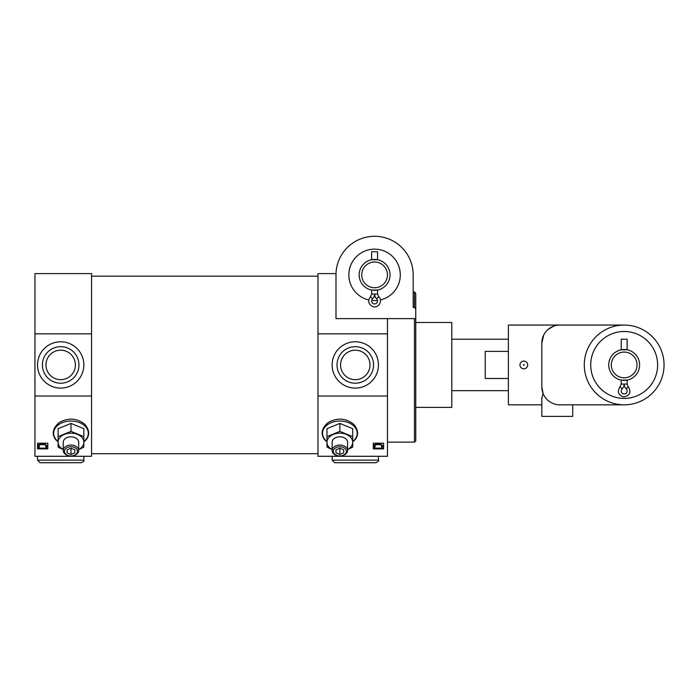 <?xml version="1.0" encoding="UTF-8"?>
<svg xmlns="http://www.w3.org/2000/svg" width="699" height="699" viewBox="0 0 699 699"><rect width="100%" height="100%" fill="white"/><g stroke="black" fill="none" stroke-linecap="round" stroke-linejoin="round"><path stroke-width="1.05" d="M378.675 296.691L377.547 294.026L377.547 290.033L371.632 290.033L371.632 294.026L370.496 296.691C367.569 300.788 368.294 304.082 372.672 306.573C378.342 308.888 383.34 300.666 378.675 296.691L376.621 298.822A2.962 2.962 0 0 1 376.7 303.043A2.962 2.962 0 0 1 372.48 303.043A2.962 2.962 0 0 1 372.55 298.822L370.496 296.691M390.025 274.882A15.439 15.439 0 0 1 366.87 288.25A15.439 15.439 0 0 1 366.87 261.513A15.439 15.439 0 0 1 390.025 274.882M371.632 259.731L377.547 259.731L377.547 251.727L371.632 251.727L371.632 259.731M317.984 333.851L387.456 333.851L387.456 396.027L317.984 396.027L317.984 273.597L336.009 273.597L335.992 274.882A38.594 38.594 0 0 1 374.585 236.288A38.594 38.594 0 0 1 413.179 274.882L413.179 291.937L414.472 291.937L414.472 307.403L415.756 309.141L415.756 293.3L414.472 291.937M413.179 274.882L413.179 307.403L414.472 307.403M336.009 273.597L328.277 273.597M415.756 301.898L415.756 293.3M415.756 315.406L415.756 304.476M415.756 364.939L415.756 399.033M335.992 274.882L335.992 318.622L414.472 318.622L414.472 442.126L415.756 440.842L415.756 309.141M387.456 318.622L387.456 333.851M387.456 396.027L387.456 456.281L317.984 456.281L317.984 396.027M415.756 318.622L414.472 318.622M70.975 455.984A6.536 4.622 0 0 1 65.313 449.046A6.536 4.622 0 0 1 76.628 449.046A6.536 4.622 0 0 1 70.975 455.984A7.715 5.461 0 0 1 63.251 450.523A7.715 5.461 0 0 1 70.975 445.062A7.715 5.461 0 0 1 78.69 450.523A7.715 5.461 0 0 1 70.975 455.984M67.113 452.935L67.113 449.78L70.975 448.208L74.828 449.78L74.828 452.935L70.975 454.507L67.113 452.935L67.113 449.78M55.71 439.688C51.551 434.044 52.687 428.365 59.109 422.642C68.205 417.504 76.733 418.011 84.701 424.188C89.428 429.684 89.944 434.848 86.248 439.68L83.836 441.838M91.56 396.027L91.56 456.281L34.95 456.281L34.95 396.027L91.56 396.027L91.56 333.851L34.95 333.851L34.95 273.597L91.56 273.597L91.56 333.851M37.519 448.889L37.519 443.201L47.812 443.201L47.812 448.889L37.519 448.889M339.854 455.984A6.536 4.622 0 0 1 334.192 449.046A6.536 4.622 0 0 1 345.507 449.046A6.536 4.622 0 0 1 339.854 455.984A7.715 5.461 0 0 1 332.13 450.523A7.715 5.461 0 0 1 339.854 445.062A7.715 5.461 0 0 1 347.569 450.523A7.715 5.461 0 0 1 339.854 455.984M335.992 452.935L335.992 449.78L339.854 448.208L343.707 449.78L343.707 452.935L339.854 454.507L335.992 452.935L335.992 449.78M324.589 439.688C320.43 434.044 321.566 428.365 327.988 422.642C337.084 417.504 345.612 418.011 353.58 424.188C358.307 429.684 358.823 434.848 355.127 439.68L352.715 441.838M373.301 448.889L373.301 443.201L383.594 443.201L383.594 448.889L373.301 448.889M37.519 443.201L37.519 448.129L47.812 448.129L47.812 443.201M373.301 443.201L373.301 448.129L383.594 448.129L383.594 443.201M34.95 396.027L34.95 333.851M415.756 322.484L451.781 322.484L451.781 407.395L415.756 407.395M37.938 445.464L38.069 444.852L42.814 443.358L42.814 443.909L44.518 444.092L47.165 446.058L46.44 447.246L45.75 446.941L46.317 446.023M47.174 446.058L44.518 443.533L42.814 443.358M373.712 445.464L373.851 444.852L378.587 443.358L378.587 443.909L380.291 444.092L382.947 446.058L382.222 447.246L381.532 446.941L382.1 446.023M382.947 446.058L380.291 443.533L378.587 443.358M39.362 446.46L38.655 447.334L38.069 445.412L42.814 443.909M37.938 445.455L38.069 444.852M39.362 447.019L38.821 446.102L39.223 445.28L41.04 444.625L44.081 444.643L46.16 445.499M45.75 446.381L45.75 446.941M44.518 443.533L44.518 444.092M375.136 446.46L374.428 447.334L373.851 445.412L378.587 443.909M373.712 445.455L373.851 444.852M375.136 447.019L374.594 446.102L374.996 445.28L376.813 444.625L379.854 444.643L381.934 445.499M381.532 446.381L381.532 446.941M380.291 443.533L380.291 444.092M378.447 364.939A23.154 23.154 0 0 1 343.707 384.992A23.154 23.154 0 0 1 343.707 344.887A23.154 23.154 0 0 1 378.447 364.939M83.836 364.939A23.154 23.154 0 0 1 49.105 384.992A23.154 23.154 0 0 1 49.105 344.887A23.154 23.154 0 0 1 83.836 364.939M373.554 364.939A18.27 18.27 0 0 1 346.154 380.763A18.27 18.27 0 0 1 346.154 349.116A18.27 18.27 0 0 1 373.554 364.939M370.016 364.939A14.723 14.723 0 0 1 347.927 377.687A14.723 14.723 0 0 1 347.927 352.182A14.723 14.723 0 0 1 370.016 364.939M78.952 364.939A18.27 18.27 0 0 1 51.543 380.763A18.27 18.27 0 0 1 51.543 349.116A18.27 18.27 0 0 1 78.952 364.939M75.405 364.939A14.723 14.723 0 0 1 53.316 377.687A14.723 14.723 0 0 1 53.316 352.182A14.723 14.723 0 0 1 75.405 364.939M326.983 436.63L326.983 428.67L339.854 423.419L352.715 428.67L352.715 436.63L339.854 431.379L326.983 436.63L326.983 447.133L332.13 449.597M339.854 431.379L339.854 423.419M347.569 449.597L352.715 447.133L352.715 436.63M332.13 449.536A12.862 9.096 0 0 1 326.983 442.266A12.862 9.096 0 0 1 333.423 434.385A12.862 9.096 0 0 1 346.285 434.385A12.862 9.096 0 0 1 352.715 442.266A12.862 9.096 0 0 1 347.569 449.536M332.13 450.523L332.13 442.266A7.715 5.461 0 0 1 339.854 436.805A7.715 5.461 0 0 1 347.569 442.266L347.569 450.523M343.707 449.78L343.707 452.935M339.854 448.208L339.854 454.507M58.104 436.63L58.104 428.67L70.975 423.419L83.836 428.67L83.836 436.63L70.975 431.379L58.104 436.63L58.104 447.133L63.251 449.597M70.975 431.379L70.975 423.419M78.69 449.597L83.836 447.133L83.836 436.63M63.251 449.536A12.862 9.096 0 0 1 58.104 442.266A12.862 9.096 0 0 1 64.544 434.385A12.862 9.096 0 0 1 77.406 434.385A12.862 9.096 0 0 1 83.836 442.266A12.862 9.096 0 0 1 78.69 449.536M63.251 450.523L63.251 442.266A7.715 5.461 0 0 1 70.975 436.805A7.715 5.461 0 0 1 78.69 442.266L78.69 450.523M74.828 449.78L74.828 452.935M70.975 448.208L70.975 454.507M387.456 274.882A12.862 12.862 0 0 1 368.155 286.022A12.862 12.862 0 0 1 368.155 263.741A12.862 12.862 0 0 1 387.456 274.882M368.757 299.941A25.732 25.732 0 0 1 349.151 270.976A25.732 25.732 0 0 1 376.543 249.228A25.732 25.732 0 0 1 380.413 299.941M377.495 300.448A25.732 25.732 0 0 1 371.676 300.448M377.547 294.026L374.585 294.026L375.101 296.603L374.07 296.603L374.585 294.026A6.667 6.667 0 0 0 376.621 298.822A6.667 6.667 0 0 1 374.585 294.026A6.667 6.667 0 0 1 372.55 298.822L372.051 298.298M377.119 298.298L376.621 298.822M508.383 351.387L485.228 351.387L485.228 378.491L508.383 378.491M541.83 398.29L543.079 393.388L541.83 398.29L541.83 416.394L541.83 404.817L508.383 404.817L508.383 325.052L624.172 325.052M624.172 404.817L559.847 404.817A18.008 18.008 0 0 1 541.83 386.809L543.079 393.388L541.83 386.809L541.83 343.069L543.778 334.926L541.83 343.069A18.008 18.008 0 0 1 559.847 325.052M548.208 329.316L553.774 326.11L548.208 329.316M572.708 404.817L572.708 416.394L541.83 416.394M664.05 364.939A39.878 39.878 0 0 1 604.224 399.478A39.878 39.878 0 0 1 604.224 330.4A39.878 39.878 0 0 1 664.05 364.939M527.684 364.939A3.862 3.862 0 0 1 523.822 368.801A3.862 3.862 0 0 1 519.96 364.939A3.862 3.862 0 0 1 523.822 361.077A3.862 3.862 0 0 1 527.684 364.939M639.602 364.939A15.439 15.439 0 0 1 616.448 378.308A15.439 15.439 0 0 1 616.448 351.571A15.439 15.439 0 0 1 639.602 364.939M624.146 384.083L621.184 384.083L621.21 380.09L627.125 380.09L627.125 384.083L624.146 384.083A6.667 6.667 0 0 0 626.199 388.871A2.962 2.962 0 0 1 626.278 393.1A2.962 2.962 0 0 1 622.058 393.1A2.962 2.962 0 0 1 622.127 388.88L620.057 386.748C616.972 391.658 618.161 395.049 623.639 396.927C629.904 395.669 631.433 392.279 628.252 386.748L626.199 388.871A6.667 6.667 0 0 1 624.172 384.083A6.667 6.667 0 0 1 622.11 388.871M621.21 349.788L627.125 349.788L627.125 339.207L621.21 339.207L621.21 349.788M637.034 364.939A12.862 12.862 0 0 1 617.733 376.079A12.862 12.862 0 0 1 617.733 353.799A12.862 12.862 0 0 1 637.034 364.939M657.619 364.939A33.447 33.447 0 0 1 607.44 393.904A33.447 33.447 0 0 1 607.44 335.974A33.447 33.447 0 0 1 657.619 364.939M626.706 388.356L626.208 388.88M332.13 456.281L332.13 460.143L334.707 462.712L375.87 462.712L334.707 462.712M37.519 456.281L37.519 460.143L40.096 462.712L81.267 462.712L40.096 462.712M524.241 364.939L523.612 364.572L523.612 365.306L524.241 364.939M374.585 294.026L371.632 294.026M42.071 443.341L42.071 443.891M377.853 443.341L377.853 443.891M326.983 441.506A17.335 12.259 0 0 1 327.805 424.476A17.335 12.259 0 0 1 351.903 424.476A17.335 12.259 0 0 1 352.715 441.506M58.104 441.506A17.335 12.259 0 0 1 58.926 424.476A17.335 12.259 0 0 1 83.024 424.476A17.335 12.259 0 0 1 83.836 441.506M378.447 456.281L378.447 460.143L332.13 460.143M83.836 456.281L83.836 460.143L37.519 460.143M387.456 442.126L414.472 442.126M91.56 453.703L317.984 453.703M91.56 276.166L317.984 276.166M324.581 439.697L326.983 441.838M55.702 439.697L58.104 441.838M451.781 390.671L508.383 390.671M451.781 339.207L508.383 339.207M628.261 386.748L627.125 384.083M621.184 384.083L620.057 386.748M378.447 460.143C379.155 460.72 378.299 461.576 375.87 462.712M83.836 460.143C84.492 460.763 83.635 461.62 81.267 462.712"/></g></svg>
